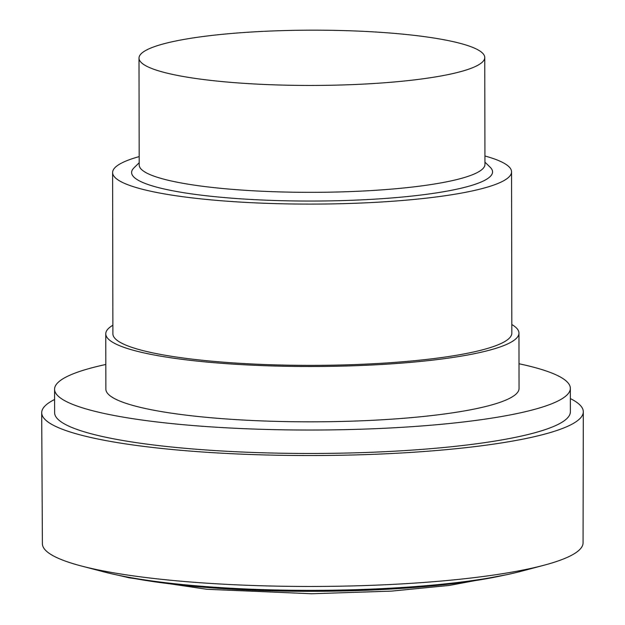<?xml version="1.0" encoding="UTF-8"?>
<svg xmlns="http://www.w3.org/2000/svg" width="625" height="625" viewBox="0 0 625 625"><rect width="100%" height="100%" fill="white"/><g stroke="black" fill="none" stroke-linecap="round" stroke-linejoin="round"><path stroke-width="0.94" d="M570.359 398.586A270.805 43.297 179.9 0 1 583.305 411.797L583.07 542.789A270.344 43.219 179.9 0 1 543.867 565.266L521.461 571.211A244.117 39.031 179.9 0 1 516.578 572.453A244.117 39.031 179.9 0 1 104.094 571.938L81.664 566.07A270.344 43.219 179.9 0 1 42.391 543.734L41.695 412.742A270.805 43.297 179.9 0 1 54.594 399.484M543.867 565.266A270.344 43.219 179.9 0 1 538.461 566.641A270.344 43.219 179.9 0 1 81.664 566.07M583.305 411.797A270.805 43.297 179.9 0 1 538.617 435.68A270.805 43.297 179.9 0 1 234.828 453.852A270.805 43.297 179.9 0 1 41.695 412.742M519.008 363.758A257.883 41.234 179.9 0 1 570.344 388.344A257.883 41.234 179.9 0 1 527.797 411.117A257.883 41.234 179.9 0 1 238.422 428.422A257.883 41.234 179.9 0 1 54.57 389.25A257.883 41.234 179.9 0 1 97.125 366.477A257.883 41.234 179.9 0 1 105.82 364.477M570.344 388.344L570.383 411.789A257.883 41.234 179.9 0 1 527.836 434.562A257.883 41.234 179.9 0 1 238.461 451.859A257.883 41.234 179.9 0 1 54.617 412.688L54.57 389.25M511.82 324.531A206.594 33.031 179.9 0 1 518.953 333.117A206.594 33.031 179.9 0 1 484.867 351.359A206.594 33.031 179.9 0 1 253.047 365.219A206.594 33.031 179.9 0 1 105.766 333.836A206.594 33.031 179.9 0 1 112.875 325.227M518.953 333.117L519.055 388.438A206.594 33.031 179.9 0 1 484.969 406.68A206.594 33.031 179.9 0 1 253.148 420.539A206.594 33.031 179.9 0 1 105.867 389.156L105.766 333.836M484.93 155.992A199.469 31.891 179.9 0 1 511.555 171.852A199.469 31.891 179.9 0 1 478.641 189.469A199.469 31.891 179.9 0 1 254.813 202.852A199.469 31.891 179.9 0 1 112.609 172.547A199.469 31.891 179.9 0 1 139.18 156.594M511.555 171.852L511.836 333.125A199.469 31.891 179.9 0 1 478.922 350.742A199.469 31.891 179.9 0 1 255.094 364.125A199.469 31.891 179.9 0 1 112.891 333.82L112.609 172.547M484.758 57.508L484.945 164.398A172.875 27.641 179.9 0 1 456.422 179.664A172.875 27.641 179.9 0 1 262.438 191.258A172.875 27.641 179.9 0 1 139.195 165L139.008 58.109A172.875 27.641 179.9 0 1 167.531 42.844A172.875 27.641 179.9 0 1 361.516 31.25A172.875 27.641 179.9 0 1 484.758 57.508A172.875 27.641 179.9 0 1 456.234 72.773A172.875 27.641 179.9 0 1 262.25 84.367A172.875 27.641 179.9 0 1 139.008 58.109M484.938 162.148L490.164 167.219A180.477 28.852 179.9 0 1 462.773 187.82A180.477 28.852 179.9 0 1 246.391 199.188A180.477 28.852 179.9 0 1 133.984 167.836L139.188 162.75M502.781 575.492A234.617 37.508 179.9 0 1 122.789 576.156M506.984 574.633L449.188 585.453L391.484 591.117L311.555 593.75L206.992 589.297L128.992 577.766L118.586 575.312"/></g></svg>
